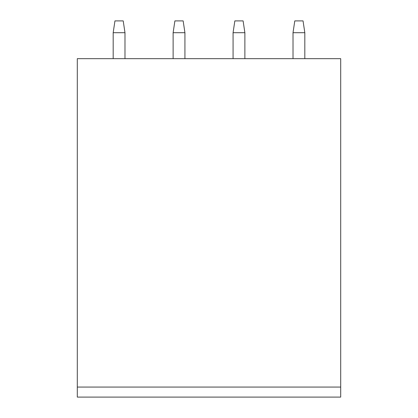 <?xml version="1.0" encoding="UTF-8"?>
<svg xmlns="http://www.w3.org/2000/svg" width="418" height="418" viewBox="0 0 418 418"><rect width="100%" height="100%" fill="white"/><g stroke="black" fill="none" stroke-linecap="round" stroke-linejoin="round"><path stroke-width="0.63" d="M77.304 387.068L77.304 397.1L340.696 397.1L340.696 58.661L77.304 58.661L77.304 387.068L340.696 387.068M113.179 32.698L124.982 32.698L123.211 20.9L114.95 20.9L113.179 32.698L113.179 58.661M124.982 32.698L124.982 58.661M173.125 32.698L184.928 32.698L183.157 20.9L174.896 20.9L173.125 32.698L173.125 58.661M184.928 32.698L184.928 58.661M233.072 32.698L244.875 32.698L243.104 20.9L234.843 20.9L233.072 32.698L233.072 58.661M244.875 32.698L244.875 58.661M293.018 32.698L304.821 32.698L303.05 20.9L294.789 20.9L293.018 32.698L293.018 58.661M304.821 32.698L304.821 58.661"/></g></svg>
